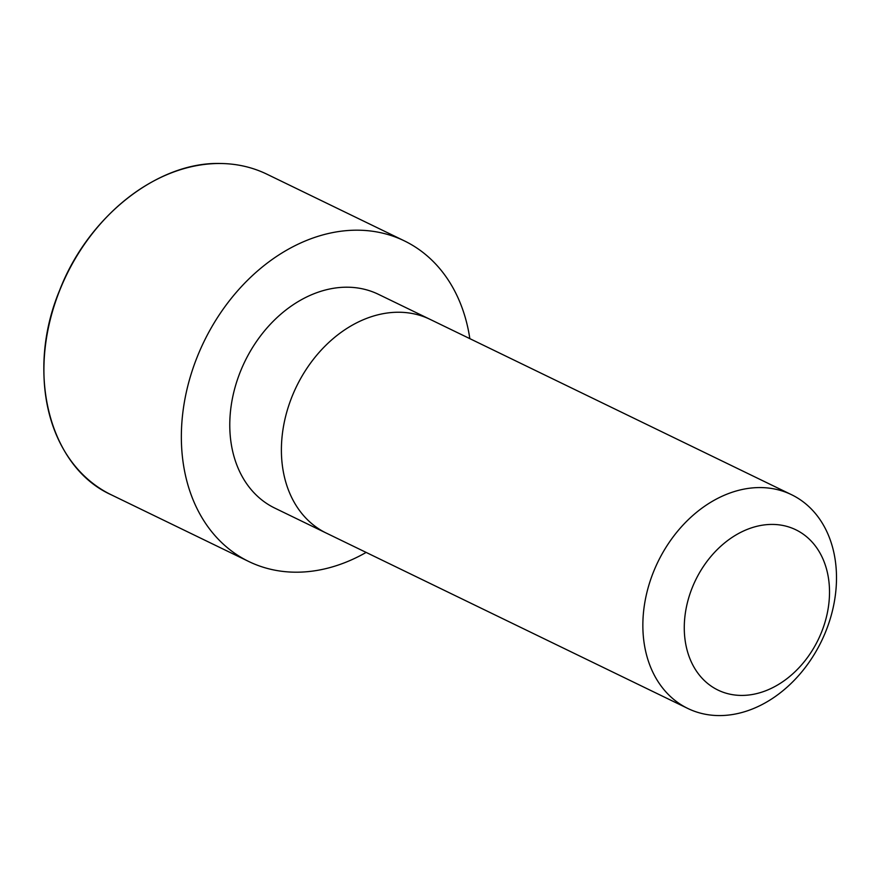 <?xml version="1.0" encoding="UTF-8"?>
<svg xmlns="http://www.w3.org/2000/svg" width="879" height="879" viewBox="0 0 879 879"><rect width="100%" height="100%" fill="white"/><g stroke="black" fill="none" stroke-linecap="round" stroke-linejoin="round"><path stroke-width="1.32" d="M687.817 708.463L326.373 533.124A118.797 90.867 -64.1 0 1 326.351 533.124L274.72 508.062A118.786 90.856 -64.1 0 1 237.11 380.596A118.786 90.856 -64.1 0 1 347.502 287.202A118.786 90.856 -64.1 0 1 378.409 294.311L430.051 319.352A118.797 90.867 -64.1 0 1 430.062 319.352L791.518 494.69A118.797 90.867 -64.1 0 1 821.436 641.241A118.797 90.867 -64.1 0 1 687.817 708.463A118.797 90.867 -64.1 0 1 650.185 580.986A118.797 90.867 -64.1 0 1 760.599 487.57A118.797 90.867 -64.1 0 1 791.518 494.69M366.147 552.419A178.195 136.311 -64.1 0 1 248.812 561.527A178.195 136.311 -64.1 0 1 192.347 370.301A178.195 136.311 -64.1 0 1 357.962 230.188A178.195 136.311 -64.1 0 1 404.351 240.868A178.195 136.311 -64.1 0 1 469.836 338.646M772.575 524.422A89.098 68.155 -64.1 0 1 810.438 653.273A89.098 68.155 -64.1 0 1 687.642 652.086A89.098 68.155 -64.1 0 1 772.575 524.422M326.351 533.124A118.797 90.867 -64.1 0 1 288.73 405.637A118.797 90.867 -64.1 0 1 399.143 312.243A118.797 90.867 -64.1 0 1 430.051 319.352M248.812 561.527L111.347 494.844A178.195 136.311 -64.1 0 1 54.894 303.629A178.195 136.311 -64.1 0 1 220.508 163.505A178.195 136.311 -64.1 0 1 266.897 174.185L404.351 240.868M266.897 174.185C252.526 167.241 237.044 163.681 220.442 163.494C157.791 161.604 87.933 216.619 59.64 290.29C25.183 372.531 49.147 466.903 111.347 494.844"/></g></svg>
